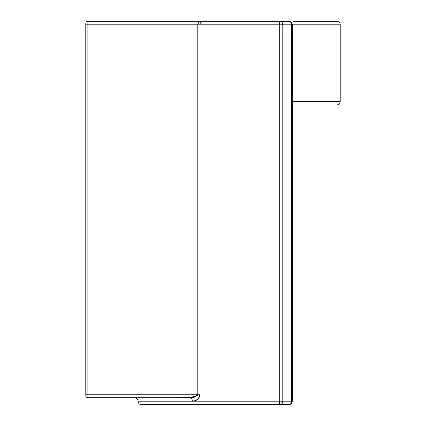 <?xml version="1.0" encoding="UTF-8"?>
<svg xmlns="http://www.w3.org/2000/svg" width="426" height="426" viewBox="0 0 426 426"><rect width="100%" height="100%" fill="white"/><g stroke="black" fill="none" stroke-linecap="round" stroke-linejoin="round"><path stroke-width="0.64" d="M195.513 400.562L192.398 401.212L282.784 401.212L282.784 24.788L340.22 24.788A3.488 3.488 0 0 0 336.732 21.3L335.805 21.3L336.732 21.3A3.488 3.488 0 0 1 340.22 24.788L291.618 24.788L291.618 401.212L282.784 401.212L282.784 24.788L291.618 24.788L291.618 401.212L292.252 401.212L291.618 401.212L291.139 403.15L290.351 404.114L288.764 404.7L141.549 404.7C139.43 404.492 138.269 403.331 138.061 401.212C137.854 399.098 136.693 397.937 134.579 397.73M199.975 395.094L199.799 395.919M199.16 397.405L199.522 396.691L199.16 397.405M196.796 399.87L198.26 398.624M191.109 397.692L195.475 396.681L197.355 395.36L197.792 394.242L87.873 394.242L87.873 24.788L197.792 24.788L197.792 394.242L197.355 395.36L189.996 397.73A3.488 2.396 -90 0 1 192.398 401.212L193.628 401.111M189.996 397.73C193.361 398.076 195.955 396.915 197.792 394.242L85.78 394.242L85.78 24.788L87.873 24.788L85.78 24.788L85.78 23.393L85.78 395.637A2.093 2.093 0 0 0 87.873 397.73L189.996 397.73L87.873 397.73A2.093 2.093 0 0 1 85.78 395.637L85.78 394.242L87.873 394.242L87.873 397.73L87.873 24.788L197.792 24.788L198.644 22.189L200.364 21.3L87.873 21.3L87.873 24.788L87.873 21.3A2.093 2.093 0 0 0 85.78 23.393A2.093 2.093 0 0 1 87.873 21.3L200.364 21.3L200.039 24.788L200.039 394.242C198.867 399.018 196.322 401.345 192.398 401.212L138.061 401.212L192.398 401.212A3.488 2.396 90 0 0 189.996 397.73L134.579 397.73L190.555 397.719M288.865 21.369L290.782 22.322L291.618 24.788A3.488 2.854 -90 0 0 288.764 21.3L279.797 21.369L279.264 24.788L282.784 24.788L200.039 24.788L279.264 24.788L279.264 401.212L279.264 24.788A3.488 0.66 -90 0 1 279.93 21.3L200.364 21.3L200.039 24.788L200.039 394.242L197.792 394.242L200.039 394.242M198.74 398.044L196.066 400.302M335.805 21.3L292.854 21.3M292.252 104.95L336.732 104.95L292.252 104.95L292.252 401.212L292.252 24.788C292.023 22.647 290.862 21.486 288.764 21.3L200.364 21.3C198.83 21.454 197.973 22.615 197.792 24.788L200.039 24.788L197.792 24.788L197.792 394.242M292.252 101.468L340.22 101.468L292.252 101.468M201.828 24.09L202.009 21.316M280.207 21.316L279.93 21.3A3.488 2.854 90 0 1 282.784 24.788L281.948 22.322L280.207 21.316M336.732 21.3L313.6 21.3M193.319 397.373L192.871 397.463M195.47 396.681L194.98 396.883M280.281 404.7L288.865 404.631M279.93 404.7L281.948 403.678L282.784 401.212L279.264 401.212L279.797 404.631L288.764 404.7A3.488 2.854 -90 0 0 291.618 401.212L282.784 401.212A3.488 2.854 90 0 1 279.93 404.7L141.549 404.7L279.93 404.7A3.488 0.66 -90 0 1 279.264 401.212L192.398 401.212M336.732 104.95C338.851 104.743 340.012 103.582 340.22 101.468L340.22 24.788M288.764 404.7C290.862 404.514 292.023 403.353 292.252 401.212C292.023 403.353 290.862 404.514 288.764 404.7"/></g></svg>

